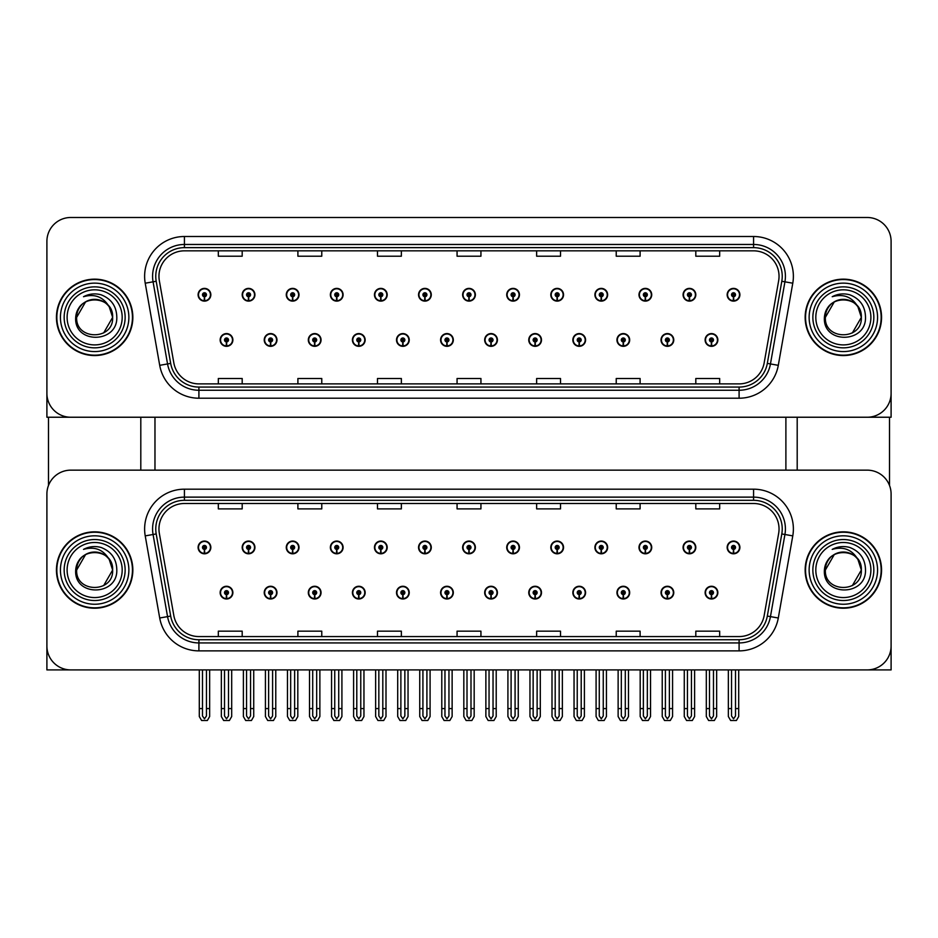 <?xml version="1.0" encoding="UTF-8"?>
<svg xmlns="http://www.w3.org/2000/svg" width="938" height="938" viewBox="0 0 938 938"><rect width="100%" height="100%" fill="white"/><g stroke="black" fill="none" stroke-linecap="round" stroke-linejoin="round"><path stroke-width="1.41" d="M616.946 592.628A6.367 6.367 0 0 0 623.313 598.995A6.367 6.367 0 0 0 629.679 592.628A6.367 6.367 0 0 0 623.313 586.262A6.367 6.367 0 0 0 616.946 592.628M572.848 592.628A6.367 6.367 0 0 0 579.215 598.995A6.367 6.367 0 0 0 585.582 592.628A6.367 6.367 0 0 0 579.215 586.262A6.367 6.367 0 0 0 572.848 592.628M528.762 592.628A6.367 6.367 0 0 0 535.129 598.995A6.367 6.367 0 0 0 541.496 592.628A6.367 6.367 0 0 0 535.129 586.262A6.367 6.367 0 0 0 528.762 592.628M484.676 592.628A6.367 6.367 0 0 0 491.043 598.995A6.367 6.367 0 0 0 497.41 592.628A6.367 6.367 0 0 0 491.043 586.262A6.367 6.367 0 0 0 484.676 592.628M440.59 592.628A6.367 6.367 0 0 0 446.957 598.995A6.367 6.367 0 0 0 453.324 592.628A6.367 6.367 0 0 0 446.957 586.262A6.367 6.367 0 0 0 440.59 592.628M396.504 592.628A6.367 6.367 0 0 0 402.871 598.995A6.367 6.367 0 0 0 409.238 592.628A6.367 6.367 0 0 0 402.871 586.262A6.367 6.367 0 0 0 396.504 592.628M352.418 592.628A6.367 6.367 0 0 0 358.785 598.995A6.367 6.367 0 0 0 365.152 592.628A6.367 6.367 0 0 0 358.785 586.262A6.367 6.367 0 0 0 352.418 592.628M308.321 592.628A6.367 6.367 0 0 0 314.687 598.995A6.367 6.367 0 0 0 321.054 592.628A6.367 6.367 0 0 0 314.687 586.262A6.367 6.367 0 0 0 308.321 592.628M264.235 592.628A6.367 6.367 0 0 0 270.601 598.995A6.367 6.367 0 0 0 276.968 592.628A6.367 6.367 0 0 0 270.601 586.262A6.367 6.367 0 0 0 264.235 592.628M220.149 592.628A6.367 6.367 0 0 0 226.515 598.995A6.367 6.367 0 0 0 232.882 592.628A6.367 6.367 0 0 0 226.515 586.262A6.367 6.367 0 0 0 220.149 592.628M661.032 592.628A6.367 6.367 0 0 0 667.399 598.995A6.367 6.367 0 0 0 673.765 592.628A6.367 6.367 0 0 0 667.399 586.262A6.367 6.367 0 0 0 661.032 592.628M683.075 547.429A6.367 6.367 0 0 0 689.442 553.795A6.367 6.367 0 0 0 695.808 547.429A6.367 6.367 0 0 0 689.442 541.062A6.367 6.367 0 0 0 683.075 547.429M638.989 547.429A6.367 6.367 0 0 0 645.356 553.795A6.367 6.367 0 0 0 651.722 547.429A6.367 6.367 0 0 0 645.356 541.062A6.367 6.367 0 0 0 638.989 547.429M594.903 547.429A6.367 6.367 0 0 0 601.27 553.795A6.367 6.367 0 0 0 607.636 547.429A6.367 6.367 0 0 0 601.27 541.062A6.367 6.367 0 0 0 594.903 547.429M550.805 547.429A6.367 6.367 0 0 0 557.172 553.795A6.367 6.367 0 0 0 563.539 547.429A6.367 6.367 0 0 0 557.172 541.062A6.367 6.367 0 0 0 550.805 547.429M506.719 547.429A6.367 6.367 0 0 0 513.086 553.795A6.367 6.367 0 0 0 519.453 547.429A6.367 6.367 0 0 0 513.086 541.062A6.367 6.367 0 0 0 506.719 547.429M462.633 547.429A6.367 6.367 0 0 0 469 553.795A6.367 6.367 0 0 0 475.367 547.429A6.367 6.367 0 0 0 469 541.062A6.367 6.367 0 0 0 462.633 547.429M418.547 547.429A6.367 6.367 0 0 0 424.914 553.795A6.367 6.367 0 0 0 431.281 547.429A6.367 6.367 0 0 0 424.914 541.062A6.367 6.367 0 0 0 418.547 547.429M374.461 547.429A6.367 6.367 0 0 0 380.828 553.795A6.367 6.367 0 0 0 387.195 547.429A6.367 6.367 0 0 0 380.828 541.062A6.367 6.367 0 0 0 374.461 547.429M330.364 547.429A6.367 6.367 0 0 0 336.73 553.795A6.367 6.367 0 0 0 343.097 547.429A6.367 6.367 0 0 0 336.73 541.062A6.367 6.367 0 0 0 330.364 547.429M286.278 547.429A6.367 6.367 0 0 0 292.644 553.795A6.367 6.367 0 0 0 299.011 547.429A6.367 6.367 0 0 0 292.644 541.062A6.367 6.367 0 0 0 286.278 547.429M242.192 547.429A6.367 6.367 0 0 0 248.558 553.795A6.367 6.367 0 0 0 254.925 547.429A6.367 6.367 0 0 0 248.558 541.062A6.367 6.367 0 0 0 242.192 547.429M198.106 547.429A6.367 6.367 0 0 0 204.472 553.795A6.367 6.367 0 0 0 210.839 547.429A6.367 6.367 0 0 0 204.472 541.062A6.367 6.367 0 0 0 198.106 547.429M705.118 592.628A6.367 6.367 0 0 0 711.485 598.995A6.367 6.367 0 0 0 717.851 592.628A6.367 6.367 0 0 0 711.485 586.262A6.367 6.367 0 0 0 705.118 592.628M727.161 547.429A6.367 6.367 0 0 0 733.528 553.795A6.367 6.367 0 0 0 739.894 547.429A6.367 6.367 0 0 0 733.528 541.062A6.367 6.367 0 0 0 727.161 547.429M891.1 669.908L891.1 494.033A23.872 23.872 0 0 0 867.228 470.149L70.772 470.149A23.872 23.872 0 0 0 46.9 494.033L46.9 669.908L891.1 669.908M154.969 417.234L154.969 470.149M785.892 417.234L785.892 470.149M616.946 339.955A6.367 6.367 0 0 0 623.313 346.321A6.367 6.367 0 0 0 629.679 339.955A6.367 6.367 0 0 0 623.313 333.588A6.367 6.367 0 0 0 616.946 339.955M572.848 339.955A6.367 6.367 0 0 0 579.215 346.321A6.367 6.367 0 0 0 585.582 339.955A6.367 6.367 0 0 0 579.215 333.588A6.367 6.367 0 0 0 572.848 339.955M528.762 339.955A6.367 6.367 0 0 0 535.129 346.321A6.367 6.367 0 0 0 541.496 339.955A6.367 6.367 0 0 0 535.129 333.588A6.367 6.367 0 0 0 528.762 339.955M484.676 339.955A6.367 6.367 0 0 0 491.043 346.321A6.367 6.367 0 0 0 497.41 339.955A6.367 6.367 0 0 0 491.043 333.588A6.367 6.367 0 0 0 484.676 339.955M440.59 339.955A6.367 6.367 0 0 0 446.957 346.321A6.367 6.367 0 0 0 453.324 339.955A6.367 6.367 0 0 0 446.957 333.588A6.367 6.367 0 0 0 440.59 339.955M396.504 339.955A6.367 6.367 0 0 0 402.871 346.321A6.367 6.367 0 0 0 409.238 339.955A6.367 6.367 0 0 0 402.871 333.588A6.367 6.367 0 0 0 396.504 339.955M352.418 339.955A6.367 6.367 0 0 0 358.785 346.321A6.367 6.367 0 0 0 365.152 339.955A6.367 6.367 0 0 0 358.785 333.588A6.367 6.367 0 0 0 352.418 339.955M308.321 339.955A6.367 6.367 0 0 0 314.687 346.321A6.367 6.367 0 0 0 321.054 339.955A6.367 6.367 0 0 0 314.687 333.588A6.367 6.367 0 0 0 308.321 339.955M264.235 339.955A6.367 6.367 0 0 0 270.601 346.321A6.367 6.367 0 0 0 276.968 339.955A6.367 6.367 0 0 0 270.601 333.588A6.367 6.367 0 0 0 264.235 339.955M220.149 339.955A6.367 6.367 0 0 0 226.515 346.321A6.367 6.367 0 0 0 232.882 339.955A6.367 6.367 0 0 0 226.515 333.588A6.367 6.367 0 0 0 220.149 339.955M661.032 339.955A6.367 6.367 0 0 0 667.399 346.321A6.367 6.367 0 0 0 673.765 339.955A6.367 6.367 0 0 0 667.399 333.588A6.367 6.367 0 0 0 661.032 339.955M683.075 294.755A6.367 6.367 0 0 0 689.442 301.121A6.367 6.367 0 0 0 695.808 294.755A6.367 6.367 0 0 0 689.442 288.388A6.367 6.367 0 0 0 683.075 294.755M638.989 294.755A6.367 6.367 0 0 0 645.356 301.121A6.367 6.367 0 0 0 651.722 294.755A6.367 6.367 0 0 0 645.356 288.388A6.367 6.367 0 0 0 638.989 294.755M594.903 294.755A6.367 6.367 0 0 0 601.27 301.121A6.367 6.367 0 0 0 607.636 294.755A6.367 6.367 0 0 0 601.27 288.388A6.367 6.367 0 0 0 594.903 294.755M550.805 294.755A6.367 6.367 0 0 0 557.172 301.121A6.367 6.367 0 0 0 563.539 294.755A6.367 6.367 0 0 0 557.172 288.388A6.367 6.367 0 0 0 550.805 294.755M506.719 294.755A6.367 6.367 0 0 0 513.086 301.121A6.367 6.367 0 0 0 519.453 294.755A6.367 6.367 0 0 0 513.086 288.388A6.367 6.367 0 0 0 506.719 294.755M462.633 294.755A6.367 6.367 0 0 0 469 301.121A6.367 6.367 0 0 0 475.367 294.755A6.367 6.367 0 0 0 469 288.388A6.367 6.367 0 0 0 462.633 294.755M418.547 294.755A6.367 6.367 0 0 0 424.914 301.121A6.367 6.367 0 0 0 431.281 294.755A6.367 6.367 0 0 0 424.914 288.388A6.367 6.367 0 0 0 418.547 294.755M374.461 294.755A6.367 6.367 0 0 0 380.828 301.121A6.367 6.367 0 0 0 387.195 294.755A6.367 6.367 0 0 0 380.828 288.388A6.367 6.367 0 0 0 374.461 294.755M330.364 294.755A6.367 6.367 0 0 0 336.73 301.121A6.367 6.367 0 0 0 343.097 294.755A6.367 6.367 0 0 0 336.73 288.388A6.367 6.367 0 0 0 330.364 294.755M286.278 294.755A6.367 6.367 0 0 0 292.644 301.121A6.367 6.367 0 0 0 299.011 294.755A6.367 6.367 0 0 0 292.644 288.388A6.367 6.367 0 0 0 286.278 294.755M242.192 294.755A6.367 6.367 0 0 0 248.558 301.121A6.367 6.367 0 0 0 254.925 294.755A6.367 6.367 0 0 0 248.558 288.388A6.367 6.367 0 0 0 242.192 294.755M198.106 294.755A6.367 6.367 0 0 0 204.472 301.121A6.367 6.367 0 0 0 210.839 294.755A6.367 6.367 0 0 0 204.472 288.388A6.367 6.367 0 0 0 198.106 294.755M705.118 339.955A6.367 6.367 0 0 0 711.485 346.321A6.367 6.367 0 0 0 717.851 339.955A6.367 6.367 0 0 0 711.485 333.588A6.367 6.367 0 0 0 705.118 339.955M727.161 294.755A6.367 6.367 0 0 0 733.528 301.121A6.367 6.367 0 0 0 739.894 294.755A6.367 6.367 0 0 0 733.528 288.388A6.367 6.367 0 0 0 727.161 294.755M891.1 417.234L891.1 241.359A23.872 23.872 0 0 0 867.228 217.487L70.772 217.487A23.872 23.872 0 0 0 46.9 241.359L46.9 417.234L891.1 417.234M56.444 570.034A38.2 38.2 0 0 0 94.644 608.223A38.2 38.2 0 0 0 132.844 570.034A38.2 38.2 0 0 0 94.644 531.834A38.2 38.2 0 0 0 56.444 570.034M805.156 570.034A38.2 38.2 0 0 0 843.356 608.223A38.2 38.2 0 0 0 881.556 570.034A38.2 38.2 0 0 0 843.356 531.834A38.2 38.2 0 0 0 805.156 570.034M158.956 528.962A25.467 25.467 0 0 1 184.423 503.495L753.577 503.495A25.467 25.467 0 0 1 778.657 533.382L764.177 615.516A25.467 25.467 0 0 1 739.097 636.562L198.903 636.562A25.467 25.467 0 0 1 173.823 615.516L159.343 533.382A25.467 25.467 0 0 1 158.956 528.962M155.767 528.962A28.644 28.644 0 0 0 156.2 533.945L170.681 616.067A28.644 28.644 0 0 0 198.903 639.739L739.097 639.739A28.644 28.644 0 0 0 767.319 616.067L781.8 533.945A28.644 28.644 0 0 0 753.577 500.317L184.423 500.317A28.644 28.644 0 0 0 155.767 528.962M145.226 535.879A39.795 39.795 0 0 1 184.423 489.179L753.577 489.179A39.795 39.795 0 0 1 792.774 535.879L778.294 618.001A39.795 39.795 0 0 1 739.097 650.878L198.903 650.878A39.795 39.795 0 0 1 159.706 618.001L145.226 535.879L153.07 534.496A31.833 31.833 0 0 1 184.423 497.128L753.577 497.128A31.833 31.833 0 0 1 784.93 534.496L770.45 616.618A31.833 31.833 0 0 1 739.097 642.929L198.903 642.929A31.833 31.833 0 0 1 167.55 616.618L153.07 534.496A31.833 31.833 0 0 1 152.589 528.962M867.228 470.149L70.772 470.149M46.9 494.033L46.9 646.024A23.872 23.872 0 0 0 70.772 669.908L867.228 669.908A23.872 23.872 0 0 0 891.1 646.024L891.1 494.033M457.064 503.495L457.064 508.888L480.936 508.888L480.936 503.495M377.486 503.495L377.486 508.888L401.358 508.888L401.358 503.495M297.897 503.495L297.897 508.888L321.769 508.888L321.769 503.495M218.32 503.495L218.32 508.888L242.192 508.888L242.192 503.495M536.642 503.495L536.642 508.888L560.514 508.888L560.514 503.495M616.231 503.495L616.231 508.888L640.103 508.888L640.103 503.495M695.808 503.495L695.808 508.888L719.681 508.888L719.681 503.495M480.936 636.562L480.936 631.168L457.064 631.168L457.064 636.562M401.358 636.562L401.358 631.168L377.486 631.168L377.486 636.562M321.769 636.562L321.769 631.168L297.897 631.168L297.897 636.562M242.192 636.562L242.192 631.168L218.32 631.168L218.32 636.562M560.514 636.562L560.514 631.168L536.642 631.168L536.642 636.562M640.103 636.562L640.103 631.168L616.231 631.168L616.231 636.562M719.681 636.562L719.681 631.168L695.808 631.168L695.808 636.562M56.444 317.361A38.2 38.2 0 0 0 94.644 355.561A38.2 38.2 0 0 0 132.844 317.361A38.2 38.2 0 0 0 94.644 279.161A38.2 38.2 0 0 0 56.444 317.361M805.156 317.361A38.2 38.2 0 0 0 843.356 355.561A38.2 38.2 0 0 0 881.556 317.361A38.2 38.2 0 0 0 843.356 279.161A38.2 38.2 0 0 0 805.156 317.361M158.956 276.288A25.467 25.467 0 0 1 184.423 250.833L753.577 250.833A25.467 25.467 0 0 1 778.657 280.72L764.177 362.842A25.467 25.467 0 0 1 739.097 383.888L198.903 383.888A25.467 25.467 0 0 1 173.823 362.842L159.343 280.72A25.467 25.467 0 0 1 158.956 276.288M155.767 276.288A28.644 28.644 0 0 0 156.2 281.271L170.681 363.393A28.644 28.644 0 0 0 198.903 387.066L739.097 387.066A28.644 28.644 0 0 0 767.319 363.393L781.8 281.271A28.644 28.644 0 0 0 753.577 247.644L184.423 247.644A28.644 28.644 0 0 0 155.767 276.288M145.226 283.206A39.795 39.795 0 0 1 184.423 236.505L753.577 236.505A39.795 39.795 0 0 1 792.774 283.206L778.294 365.328A39.795 39.795 0 0 1 739.097 398.216L198.903 398.216A39.795 39.795 0 0 1 159.706 365.328L145.226 283.206L153.07 281.822A31.833 31.833 0 0 1 184.423 244.466L753.577 244.466A31.833 31.833 0 0 1 784.93 281.822L770.45 363.944A31.833 31.833 0 0 1 739.097 390.255L198.903 390.255A31.833 31.833 0 0 1 167.55 363.944L153.07 281.822A31.833 31.833 0 0 1 152.589 276.288M867.228 217.487L70.772 217.487M46.9 241.359L46.9 393.362A23.872 23.872 0 0 0 70.772 417.234L867.228 417.234A23.872 23.872 0 0 0 891.1 393.362L891.1 241.359M767.319 363.393L770.45 363.944L784.93 281.822L792.774 283.206M457.064 250.833L457.064 256.215L480.936 256.215L480.936 250.833M377.486 250.833L377.486 256.215L401.358 256.215L401.358 250.833M297.897 250.833L297.897 256.215L321.769 256.215L321.769 250.833M218.32 250.833L218.32 256.215L242.192 256.215L242.192 250.833M536.642 250.833L536.642 256.215L560.514 256.215L560.514 250.833M616.231 250.833L616.231 256.215L640.103 256.215L640.103 250.833M695.808 250.833L695.808 256.215L719.681 256.215L719.681 250.833M480.936 383.888L480.936 378.495L457.064 378.495L457.064 383.888M401.358 383.888L401.358 378.495L377.486 378.495L377.486 383.888M321.769 383.888L321.769 378.495L297.897 378.495L297.897 383.888M242.192 383.888L242.192 378.495L218.32 378.495L218.32 383.888M560.514 383.888L560.514 378.495L536.642 378.495L536.642 383.888M640.103 383.888L640.103 378.495L616.231 378.495L616.231 383.888M719.681 383.888L719.681 378.495L695.808 378.495L695.808 383.888M713.478 669.908L713.478 715.964L711.485 718.813L709.491 715.964L709.491 708.577L706.314 708.577L706.314 716.538L708.612 720.513L714.357 720.513L716.655 716.538L716.655 669.908M711.403 594.622L711.227 598.596A5.968 5.968 0 0 1 705.517 592.628A5.968 5.968 0 0 1 711.485 586.66A5.968 5.968 0 0 1 717.453 592.628A5.968 5.968 0 0 1 711.743 598.596L711.567 594.622A1.993 1.993 0 0 0 713.478 592.628A1.993 1.993 0 0 0 711.485 590.635A1.993 1.993 0 0 0 709.491 592.628A1.993 1.993 0 0 0 711.403 594.622L711.45 593.426A0.797 0.797 0 0 1 710.687 592.628A0.797 0.797 0 0 1 711.485 591.831A0.797 0.797 0 0 1 712.282 592.628A0.797 0.797 0 0 1 711.52 593.426L711.567 594.622M706.314 669.908L706.314 708.577M709.491 669.908L709.491 708.577M713.478 708.577L716.655 708.577M735.521 669.908L735.521 715.964L733.528 718.813L731.534 715.964L731.534 708.577L728.357 708.577L728.357 716.538L730.655 720.513L736.4 720.513L738.698 716.538L738.698 669.908M733.446 549.41L733.27 553.385A5.968 5.968 0 0 1 727.56 547.429A5.968 5.968 0 0 1 733.528 541.461A5.968 5.968 0 0 1 739.496 547.429A5.968 5.968 0 0 1 733.786 553.385L733.61 549.41A1.993 1.993 0 0 0 735.521 547.429A1.993 1.993 0 0 0 733.528 545.435A1.993 1.993 0 0 0 731.534 547.429A1.993 1.993 0 0 0 733.446 549.41L733.493 548.226A0.797 0.797 0 0 1 732.73 547.429A0.797 0.797 0 0 1 733.528 546.631A0.797 0.797 0 0 1 734.325 547.429A0.797 0.797 0 0 1 733.563 548.226L733.61 549.41M728.357 669.908L728.357 708.577M731.534 669.908L731.534 708.577M735.521 708.577L738.698 708.577M711.403 341.948L711.227 345.923A5.968 5.968 0 0 1 705.517 339.955A5.968 5.968 0 0 1 711.485 333.987A5.968 5.968 0 0 1 717.453 339.955A5.968 5.968 0 0 1 711.743 345.923L711.567 341.948A1.993 1.993 0 0 0 713.478 339.955A1.993 1.993 0 0 0 711.485 337.973A1.993 1.993 0 0 0 709.491 339.955A1.993 1.993 0 0 0 711.403 341.948L711.45 340.752A0.797 0.797 0 0 1 710.687 339.955A0.797 0.797 0 0 1 711.485 339.157A0.797 0.797 0 0 1 712.282 339.955A0.797 0.797 0 0 1 711.52 340.752L711.567 341.948M711.485 718.813L709.491 715.964M733.446 296.748L733.27 300.723A5.968 5.968 0 0 1 727.56 294.755A5.968 5.968 0 0 1 733.528 288.787A5.968 5.968 0 0 1 739.496 294.755A5.968 5.968 0 0 1 733.786 300.723L733.61 296.748A1.993 1.993 0 0 0 735.521 294.755A1.993 1.993 0 0 0 733.528 292.762A1.993 1.993 0 0 0 731.534 294.755A1.993 1.993 0 0 0 733.446 296.748L733.493 295.552A0.797 0.797 0 0 1 732.73 294.755A0.797 0.797 0 0 1 733.528 293.957A0.797 0.797 0 0 1 734.325 294.755A0.797 0.797 0 0 1 733.563 295.552L733.61 296.748M733.528 718.813L731.534 715.964M689.36 296.748L689.184 300.723A5.968 5.968 0 0 1 683.474 294.755A5.968 5.968 0 0 1 689.442 288.787A5.968 5.968 0 0 1 695.41 294.755A5.968 5.968 0 0 1 689.7 300.723L689.524 296.748A1.993 1.993 0 0 0 691.435 294.755A1.993 1.993 0 0 0 689.442 292.762A1.993 1.993 0 0 0 687.448 294.755A1.993 1.993 0 0 0 689.36 296.748L689.407 295.552A0.797 0.797 0 0 1 688.644 294.755A0.797 0.797 0 0 1 689.442 293.957A0.797 0.797 0 0 1 690.239 294.755A0.797 0.797 0 0 1 689.477 295.552L689.524 296.748M691.435 669.908L691.435 715.964L689.442 718.813L687.448 715.964L687.448 708.577L684.271 708.577L684.271 716.538L686.569 720.513L692.314 720.513L694.612 716.538L694.612 669.908M645.262 296.748L645.098 300.723A5.968 5.968 0 0 1 639.388 294.755A5.968 5.968 0 0 1 645.356 288.787A5.968 5.968 0 0 1 651.324 294.755A5.968 5.968 0 0 1 645.614 300.723L645.438 296.748A1.993 1.993 0 0 0 647.337 294.755A1.993 1.993 0 0 0 645.356 292.762A1.993 1.993 0 0 0 643.362 294.755A1.993 1.993 0 0 0 645.262 296.748L645.321 295.552A0.797 0.797 0 0 1 644.558 294.755A0.797 0.797 0 0 1 645.356 293.957A0.797 0.797 0 0 1 646.153 294.755A0.797 0.797 0 0 1 645.391 295.552L645.438 296.748M647.337 669.908L647.337 715.964L645.356 718.813L643.362 715.964L643.362 708.577L640.185 708.577L640.185 716.538L642.471 720.513L648.228 720.513L650.526 716.538L650.526 669.908M601.176 296.748L601 300.723A5.968 5.968 0 0 1 595.29 294.755A5.968 5.968 0 0 1 601.27 288.787A5.968 5.968 0 0 1 607.238 294.755A5.968 5.968 0 0 1 601.528 300.723L601.352 296.748A1.993 1.993 0 0 0 603.251 294.755A1.993 1.993 0 0 0 601.27 292.762A1.993 1.993 0 0 0 599.276 294.755A1.993 1.993 0 0 0 601.176 296.748L601.235 295.552A0.797 0.797 0 0 1 600.472 294.755A0.797 0.797 0 0 1 601.27 293.957A0.797 0.797 0 0 1 602.055 294.755A0.797 0.797 0 0 1 601.305 295.552L601.352 296.748M603.251 669.908L603.251 715.964L601.27 718.813L599.276 715.964L599.276 708.577L596.087 708.577L596.087 716.538L598.385 720.513L604.142 720.513L606.44 716.538L606.44 669.908M557.09 296.748L556.914 300.723A5.968 5.968 0 0 1 551.204 294.755A5.968 5.968 0 0 1 557.172 288.787A5.968 5.968 0 0 1 563.14 294.755A5.968 5.968 0 0 1 557.442 300.723L557.266 296.748A1.993 1.993 0 0 0 559.165 294.755A1.993 1.993 0 0 0 557.172 292.762A1.993 1.993 0 0 0 555.19 294.755A1.993 1.993 0 0 0 557.09 296.748L557.137 295.552A0.797 0.797 0 0 1 556.375 294.755A0.797 0.797 0 0 1 557.172 293.957A0.797 0.797 0 0 1 557.969 294.755A0.797 0.797 0 0 1 557.207 295.552L557.266 296.748M559.165 669.908L559.165 715.964L557.172 718.813L555.19 715.964L555.19 708.577L552.001 708.577L552.001 716.538L554.299 720.513L560.056 720.513L562.354 716.538L562.354 669.908M689.36 549.41L689.184 553.385A5.968 5.968 0 0 1 683.474 547.429A5.968 5.968 0 0 1 689.442 541.461A5.968 5.968 0 0 1 695.41 547.429A5.968 5.968 0 0 1 689.7 553.385L689.524 549.41A1.993 1.993 0 0 0 691.435 547.429A1.993 1.993 0 0 0 689.442 545.435A1.993 1.993 0 0 0 687.448 547.429A1.993 1.993 0 0 0 689.36 549.41L689.407 548.226A0.797 0.797 0 0 1 688.644 547.429A0.797 0.797 0 0 1 689.442 546.631A0.797 0.797 0 0 1 690.239 547.429A0.797 0.797 0 0 1 689.477 548.226L689.524 549.41M684.271 669.908L684.271 708.577M687.448 669.908L687.448 708.577M689.442 718.813L687.448 715.964M691.435 708.577L694.612 708.577M645.262 549.41L645.098 553.385A5.968 5.968 0 0 1 639.388 547.429A5.968 5.968 0 0 1 645.356 541.461A5.968 5.968 0 0 1 651.324 547.429A5.968 5.968 0 0 1 645.614 553.385L645.438 549.41A1.993 1.993 0 0 0 647.337 547.429A1.993 1.993 0 0 0 645.356 545.435A1.993 1.993 0 0 0 643.362 547.429A1.993 1.993 0 0 0 645.262 549.41L645.321 548.226A0.797 0.797 0 0 1 644.558 547.429A0.797 0.797 0 0 1 645.356 546.631A0.797 0.797 0 0 1 646.153 547.429A0.797 0.797 0 0 1 645.391 548.226L645.438 549.41M640.185 669.908L640.185 708.577M643.362 669.908L643.362 708.577M645.356 718.813L643.362 715.964M647.337 708.577L650.526 708.577M601.176 549.41L601 553.385A5.968 5.968 0 0 1 595.29 547.429A5.968 5.968 0 0 1 601.27 541.461A5.968 5.968 0 0 1 607.238 547.429A5.968 5.968 0 0 1 601.528 553.385L601.352 549.41A1.993 1.993 0 0 0 603.251 547.429A1.993 1.993 0 0 0 601.27 545.435A1.993 1.993 0 0 0 599.276 547.429A1.993 1.993 0 0 0 601.176 549.41L601.235 548.226A0.797 0.797 0 0 1 600.472 547.429A0.797 0.797 0 0 1 601.27 546.631A0.797 0.797 0 0 1 602.055 547.429A0.797 0.797 0 0 1 601.305 548.226L601.352 549.41M596.087 669.908L596.087 708.577M599.276 669.908L599.276 708.577M601.27 718.813L599.276 715.964M603.251 708.577L606.44 708.577M557.09 549.41L556.914 553.385A5.968 5.968 0 0 1 551.204 547.429A5.968 5.968 0 0 1 557.172 541.461A5.968 5.968 0 0 1 563.14 547.429A5.968 5.968 0 0 1 557.442 553.385L557.266 549.41A1.993 1.993 0 0 0 559.165 547.429A1.993 1.993 0 0 0 557.172 545.435A1.993 1.993 0 0 0 555.19 547.429A1.993 1.993 0 0 0 557.09 549.41L557.137 548.226A0.797 0.797 0 0 1 556.375 547.429A0.797 0.797 0 0 1 557.172 546.631A0.797 0.797 0 0 1 557.969 547.429A0.797 0.797 0 0 1 557.207 548.226L557.266 549.41M552.001 669.908L552.001 708.577M555.19 669.908L555.19 708.577M557.172 718.813L555.19 715.964M559.165 708.577L562.354 708.577M669.38 669.908L669.38 715.964L667.399 718.813L665.405 715.964L665.405 708.577L662.228 708.577L662.228 716.538L664.526 720.513L670.271 720.513L672.569 716.538L672.569 669.908M667.305 594.622L667.141 598.596A5.968 5.968 0 0 1 661.431 592.628A5.968 5.968 0 0 1 667.399 586.66A5.968 5.968 0 0 1 673.367 592.628A5.968 5.968 0 0 1 667.657 598.596L667.481 594.622A1.993 1.993 0 0 0 669.38 592.628A1.993 1.993 0 0 0 667.399 590.635A1.993 1.993 0 0 0 665.405 592.628A1.993 1.993 0 0 0 667.305 594.622L667.364 593.426A0.797 0.797 0 0 1 666.601 592.628A0.797 0.797 0 0 1 667.399 591.831A0.797 0.797 0 0 1 668.196 592.628A0.797 0.797 0 0 1 667.434 593.426L667.481 594.622M662.228 669.908L662.228 708.577M665.405 669.908L665.405 708.577M669.38 708.577L672.569 708.577M625.294 669.908L625.294 715.964L623.313 718.813L621.319 715.964L621.319 708.577L618.13 708.577L618.13 716.538L620.428 720.513L626.185 720.513L628.483 716.538L628.483 669.908M623.219 594.622L623.043 598.596A5.968 5.968 0 0 1 617.345 592.628A5.968 5.968 0 0 1 623.313 586.66A5.968 5.968 0 0 1 629.281 592.628A5.968 5.968 0 0 1 623.571 598.596L623.395 594.622A1.993 1.993 0 0 0 625.294 592.628A1.993 1.993 0 0 0 623.313 590.635A1.993 1.993 0 0 0 621.319 592.628A1.993 1.993 0 0 0 623.219 594.622L623.278 593.426A0.797 0.797 0 0 1 622.515 592.628A0.797 0.797 0 0 1 623.313 591.831A0.797 0.797 0 0 1 624.11 592.628A0.797 0.797 0 0 1 623.348 593.426L623.395 594.622M618.13 669.908L618.13 708.577M621.319 669.908L621.319 708.577M625.294 708.577L628.483 708.577M581.208 669.908L581.208 715.964L579.215 718.813L577.233 715.964L577.233 708.577L574.044 708.577L574.044 716.538L576.342 720.513L582.099 720.513L584.397 716.538L584.397 669.908M579.133 594.622L578.957 598.596A5.968 5.968 0 0 1 573.247 592.628A5.968 5.968 0 0 1 579.215 586.66A5.968 5.968 0 0 1 585.195 592.628A5.968 5.968 0 0 1 579.485 598.596L579.309 594.622A1.993 1.993 0 0 0 581.208 592.628A1.993 1.993 0 0 0 579.215 590.635A1.993 1.993 0 0 0 577.233 592.628A1.993 1.993 0 0 0 579.133 594.622L579.18 593.426A0.797 0.797 0 0 1 578.429 592.628A0.797 0.797 0 0 1 579.215 591.831A0.797 0.797 0 0 1 580.012 592.628A0.797 0.797 0 0 1 579.25 593.426L579.309 594.622M574.044 669.908L574.044 708.577M577.233 669.908L577.233 708.577M581.208 708.577L584.397 708.577M667.305 341.948L667.141 345.923A5.968 5.968 0 0 1 661.431 339.955A5.968 5.968 0 0 1 667.399 333.987A5.968 5.968 0 0 1 673.367 339.955A5.968 5.968 0 0 1 667.657 345.923L667.481 341.948A1.993 1.993 0 0 0 669.38 339.955A1.993 1.993 0 0 0 667.399 337.973A1.993 1.993 0 0 0 665.405 339.955A1.993 1.993 0 0 0 667.305 341.948L667.364 340.752A0.797 0.797 0 0 1 666.601 339.955A0.797 0.797 0 0 1 667.399 339.157A0.797 0.797 0 0 1 668.196 339.955A0.797 0.797 0 0 1 667.434 340.752L667.481 341.948M667.399 718.813L665.405 715.964M623.219 341.948L623.043 345.923A5.968 5.968 0 0 1 617.345 339.955A5.968 5.968 0 0 1 623.313 333.987A5.968 5.968 0 0 1 629.281 339.955A5.968 5.968 0 0 1 623.571 345.923L623.395 341.948A1.993 1.993 0 0 0 625.294 339.955A1.993 1.993 0 0 0 623.313 337.973A1.993 1.993 0 0 0 621.319 339.955A1.993 1.993 0 0 0 623.219 341.948L623.278 340.752A0.797 0.797 0 0 1 622.515 339.955A0.797 0.797 0 0 1 623.313 339.157A0.797 0.797 0 0 1 624.11 339.955A0.797 0.797 0 0 1 623.348 340.752L623.395 341.948M623.313 718.813L621.319 715.964M579.133 341.948L578.957 345.923A5.968 5.968 0 0 1 573.247 339.955A5.968 5.968 0 0 1 579.215 333.987A5.968 5.968 0 0 1 585.195 339.955A5.968 5.968 0 0 1 579.485 345.923L579.309 341.948A1.993 1.993 0 0 0 581.208 339.955A1.993 1.993 0 0 0 579.215 337.973A1.993 1.993 0 0 0 577.233 339.955A1.993 1.993 0 0 0 579.133 341.948L579.18 340.752A0.797 0.797 0 0 1 578.429 339.955A0.797 0.797 0 0 1 579.215 339.157A0.797 0.797 0 0 1 580.012 339.955A0.797 0.797 0 0 1 579.25 340.752L579.309 341.948M579.215 718.813L577.233 715.964M48.495 417.234L48.495 485.462M140.806 417.234L140.806 470.149M797.194 417.234L797.194 470.149M889.505 417.234L889.505 485.462M122.186 570.034A27.542 27.542 0 0 1 94.644 597.565A27.542 27.542 0 0 1 67.114 570.034A27.542 27.542 0 0 1 94.644 542.492A27.542 27.542 0 0 1 122.186 570.034M56.843 570.034A37.801 37.801 0 0 1 94.644 532.233A37.801 37.801 0 0 1 132.446 570.034A37.801 37.801 0 0 1 94.644 607.824A37.801 37.801 0 0 1 56.843 570.034M109.23 559.482L112.642 570.034C113.744 593.238 75.556 593.238 76.658 570.034C75.556 546.819 113.744 546.819 112.642 570.034C113.744 593.238 75.556 593.238 76.658 570.034C75.556 546.819 113.744 546.819 112.642 570.034L109.23 559.482C103.356 549.574 94.785 546.209 83.505 549.387C89.133 546.455 94.996 545.81 101.105 547.475C111.376 551.509 116.605 559.025 116.804 570.034C117.555 596.251 73.797 596.908 75.697 570.034C76.142 563.926 78.886 559.107 83.928 555.577A17.986 17.986 0 0 1 109.23 559.482L110.227 561.03M112.642 570.034L103.649 585.605M76.658 570.034L85.651 554.452L76.658 570.034C76.682 565.309 78.382 561.135 81.735 557.5M870.886 317.361A27.542 27.542 0 0 1 843.356 344.903A27.542 27.542 0 0 1 815.814 317.361A27.542 27.542 0 0 1 843.356 289.819A27.542 27.542 0 0 1 870.886 317.361M805.554 317.361A37.801 37.801 0 0 1 843.356 279.559A37.801 37.801 0 0 1 881.157 317.361A37.801 37.801 0 0 1 843.356 355.162A37.801 37.801 0 0 1 805.554 317.361M857.93 306.82L861.342 317.361C862.444 340.564 824.256 340.564 825.358 317.361C824.256 294.145 862.444 294.145 861.342 317.361C862.444 340.564 824.256 340.564 825.358 317.361C824.256 294.145 862.444 294.145 861.342 317.361L857.93 306.82C852.056 296.9 843.485 293.535 832.205 296.713C837.833 293.782 843.696 293.148 849.805 294.802C860.076 298.835 865.305 306.363 865.504 317.361C866.255 343.578 822.509 344.234 824.408 317.361C824.842 311.252 827.586 306.433 832.627 302.904A17.986 17.986 0 0 1 857.93 306.82L858.927 308.368M861.342 317.361L852.349 332.943M825.358 317.361L834.351 301.778L825.358 317.361C825.393 312.635 827.082 308.461 830.435 304.827M870.886 570.034A27.542 27.542 0 0 1 843.356 597.565A27.542 27.542 0 0 1 815.814 570.034A27.542 27.542 0 0 1 843.356 542.492A27.542 27.542 0 0 1 870.886 570.034M805.554 570.034A37.801 37.801 0 0 1 843.356 532.233A37.801 37.801 0 0 1 881.157 570.034A37.801 37.801 0 0 1 843.356 607.824A37.801 37.801 0 0 1 805.554 570.034M857.93 559.482L861.342 570.034C862.444 593.238 824.256 593.238 825.358 570.034C824.256 546.819 862.444 546.819 861.342 570.034C862.444 593.238 824.256 593.238 825.358 570.034C824.256 546.819 862.444 546.819 861.342 570.034L857.93 559.482C852.056 549.574 843.485 546.209 832.205 549.387C837.833 546.455 843.696 545.81 849.805 547.475C860.076 551.509 865.305 559.025 865.504 570.034C866.255 596.251 822.509 596.908 824.408 570.034C824.842 563.926 827.586 559.107 832.627 555.577A17.986 17.986 0 0 1 857.93 559.482L858.927 561.03M861.342 570.034L852.349 585.605M825.358 570.034L834.351 554.452L825.358 570.034C825.393 565.309 827.082 561.135 830.435 557.5M122.186 317.361A27.542 27.542 0 0 1 94.644 344.903A27.542 27.542 0 0 1 67.114 317.361A27.542 27.542 0 0 1 94.644 289.819A27.542 27.542 0 0 1 122.186 317.361M56.843 317.361A37.801 37.801 0 0 1 94.644 279.559A37.801 37.801 0 0 1 132.446 317.361A37.801 37.801 0 0 1 94.644 355.162A37.801 37.801 0 0 1 56.843 317.361M109.23 306.82L112.642 317.361C113.744 340.564 75.556 340.564 76.658 317.361C75.556 294.145 113.744 294.145 112.642 317.361C113.744 340.564 75.556 340.564 76.658 317.361C75.556 294.145 113.744 294.145 112.642 317.361L109.23 306.82C103.356 296.9 94.785 293.535 83.505 296.713C89.133 293.782 94.996 293.148 101.105 294.802C111.376 298.835 116.605 306.363 116.804 317.361C117.555 343.578 73.797 344.234 75.697 317.361C76.142 311.252 78.886 306.433 83.928 302.904A17.986 17.986 0 0 1 109.23 306.82L110.227 308.368M112.642 317.361L103.649 332.943M76.658 317.361L85.651 301.778L76.658 317.361C76.682 312.635 78.382 308.461 81.735 304.827M515.079 669.908L515.079 715.964L513.086 718.813L511.093 715.964L511.093 708.577L507.915 708.577L507.915 716.538L510.213 720.513L515.959 720.513L518.257 716.538L518.257 669.908M513.004 549.41L512.828 553.385A5.968 5.968 0 0 1 507.118 547.429A5.968 5.968 0 0 1 513.086 541.461A5.968 5.968 0 0 1 519.054 547.429A5.968 5.968 0 0 1 513.344 553.385L513.18 549.41A1.993 1.993 0 0 0 515.079 547.429A1.993 1.993 0 0 0 513.086 545.435A1.993 1.993 0 0 0 511.093 547.429A1.993 1.993 0 0 0 513.004 549.41L513.051 548.226A0.797 0.797 0 0 1 512.289 547.429A0.797 0.797 0 0 1 513.086 546.631A0.797 0.797 0 0 1 513.883 547.429A0.797 0.797 0 0 1 513.121 548.226L513.18 549.41M507.915 669.908L507.915 708.577M511.093 669.908L511.093 708.577M515.079 708.577L518.257 708.577M470.993 669.908L470.993 715.964L469 718.813L467.007 715.964L467.007 708.577L463.829 708.577L463.829 716.538L466.127 720.513L471.873 720.513L474.171 716.538L474.171 669.908M468.918 549.41L468.742 553.385A5.968 5.968 0 0 1 463.032 547.429A5.968 5.968 0 0 1 469 541.461A5.968 5.968 0 0 1 474.968 547.429A5.968 5.968 0 0 1 469.258 553.385L469.082 549.41A1.993 1.993 0 0 0 470.993 547.429A1.993 1.993 0 0 0 469 545.435A1.993 1.993 0 0 0 467.007 547.429A1.993 1.993 0 0 0 468.918 549.41L468.965 548.226A0.797 0.797 0 0 1 468.203 547.429A0.797 0.797 0 0 1 469 546.631A0.797 0.797 0 0 1 469.797 547.429A0.797 0.797 0 0 1 469.035 548.226L469.082 549.41M463.829 669.908L463.829 708.577M467.007 669.908L467.007 708.577M470.993 708.577L474.171 708.577M426.907 669.908L426.907 715.964L424.914 718.813L422.921 715.964L422.921 708.577L419.743 708.577L419.743 716.538L422.041 720.513L427.787 720.513L430.085 716.538L430.085 669.908M424.82 549.41L424.656 553.385A5.968 5.968 0 0 1 418.946 547.429A5.968 5.968 0 0 1 424.914 541.461A5.968 5.968 0 0 1 430.882 547.429A5.968 5.968 0 0 1 425.172 553.385L424.996 549.41A1.993 1.993 0 0 0 426.907 547.429A1.993 1.993 0 0 0 424.914 545.435A1.993 1.993 0 0 0 422.921 547.429A1.993 1.993 0 0 0 424.82 549.41L424.879 548.226A0.797 0.797 0 0 1 424.117 547.429A0.797 0.797 0 0 1 424.914 546.631A0.797 0.797 0 0 1 425.711 547.429A0.797 0.797 0 0 1 424.949 548.226L424.996 549.41M419.743 669.908L419.743 708.577M422.921 669.908L422.921 708.577M426.907 708.577L430.085 708.577M513.004 296.748L512.828 300.723A5.968 5.968 0 0 1 507.118 294.755A5.968 5.968 0 0 1 513.086 288.787A5.968 5.968 0 0 1 519.054 294.755A5.968 5.968 0 0 1 513.344 300.723L513.18 296.748A1.993 1.993 0 0 0 515.079 294.755A1.993 1.993 0 0 0 513.086 292.762A1.993 1.993 0 0 0 511.093 294.755A1.993 1.993 0 0 0 513.004 296.748L513.051 295.552A0.797 0.797 0 0 1 512.289 294.755A0.797 0.797 0 0 1 513.086 293.957A0.797 0.797 0 0 1 513.883 294.755A0.797 0.797 0 0 1 513.121 295.552L513.18 296.748M513.086 718.813L511.093 715.964M468.918 296.748L468.742 300.723A5.968 5.968 0 0 1 463.032 294.755A5.968 5.968 0 0 1 469 288.787A5.968 5.968 0 0 1 474.968 294.755A5.968 5.968 0 0 1 469.258 300.723L469.082 296.748A1.993 1.993 0 0 0 470.993 294.755A1.993 1.993 0 0 0 469 292.762A1.993 1.993 0 0 0 467.007 294.755A1.993 1.993 0 0 0 468.918 296.748L468.965 295.552A0.797 0.797 0 0 1 468.203 294.755A0.797 0.797 0 0 1 469 293.957A0.797 0.797 0 0 1 469.797 294.755A0.797 0.797 0 0 1 469.035 295.552L469.082 296.748M469 718.813L467.007 715.964M424.82 296.748L424.656 300.723A5.968 5.968 0 0 1 418.946 294.755A5.968 5.968 0 0 1 424.914 288.787A5.968 5.968 0 0 1 430.882 294.755A5.968 5.968 0 0 1 425.172 300.723L424.996 296.748A1.993 1.993 0 0 0 426.907 294.755A1.993 1.993 0 0 0 424.914 292.762A1.993 1.993 0 0 0 422.921 294.755A1.993 1.993 0 0 0 424.82 296.748L424.879 295.552A0.797 0.797 0 0 1 424.117 294.755A0.797 0.797 0 0 1 424.914 293.957A0.797 0.797 0 0 1 425.711 294.755A0.797 0.797 0 0 1 424.949 295.552L424.996 296.748M424.914 718.813L422.921 715.964M535.047 341.948L534.871 345.923A5.968 5.968 0 0 1 529.161 339.955A5.968 5.968 0 0 1 535.129 333.987A5.968 5.968 0 0 1 541.097 339.955A5.968 5.968 0 0 1 535.387 345.923L535.223 341.948A1.993 1.993 0 0 0 537.122 339.955A1.993 1.993 0 0 0 535.129 337.973A1.993 1.993 0 0 0 533.147 339.955A1.993 1.993 0 0 0 535.047 341.948L535.094 340.752A0.797 0.797 0 0 1 534.332 339.955A0.797 0.797 0 0 1 535.129 339.157A0.797 0.797 0 0 1 535.926 339.955A0.797 0.797 0 0 1 535.164 340.752L535.223 341.948M537.122 669.908L537.122 715.964L535.129 718.813L533.147 715.964L533.147 708.577L529.958 708.577L529.958 716.538L532.256 720.513L538.013 720.513L540.3 716.538L540.3 669.908M490.961 341.948L490.785 345.923A5.968 5.968 0 0 1 485.075 339.955A5.968 5.968 0 0 1 491.043 333.987A5.968 5.968 0 0 1 497.011 339.955A5.968 5.968 0 0 1 491.301 345.923L491.125 341.948A1.993 1.993 0 0 0 493.036 339.955A1.993 1.993 0 0 0 491.043 337.973A1.993 1.993 0 0 0 489.05 339.955A1.993 1.993 0 0 0 490.961 341.948L491.008 340.752A0.797 0.797 0 0 1 490.246 339.955A0.797 0.797 0 0 1 491.043 339.157A0.797 0.797 0 0 1 491.84 339.955A0.797 0.797 0 0 1 491.078 340.752L491.125 341.948M493.036 669.908L493.036 715.964L491.043 718.813L489.05 715.964L489.05 708.577L485.872 708.577L485.872 716.538L488.17 720.513L493.916 720.513L496.214 716.538L496.214 669.908M446.875 341.948L446.699 345.923A5.968 5.968 0 0 1 440.989 339.955A5.968 5.968 0 0 1 446.957 333.987A5.968 5.968 0 0 1 452.925 339.955A5.968 5.968 0 0 1 447.215 345.923L447.039 341.948A1.993 1.993 0 0 0 448.95 339.955A1.993 1.993 0 0 0 446.957 337.973A1.993 1.993 0 0 0 444.964 339.955A1.993 1.993 0 0 0 446.875 341.948L446.922 340.752A0.797 0.797 0 0 1 446.16 339.955A0.797 0.797 0 0 1 446.957 339.157A0.797 0.797 0 0 1 447.754 339.955A0.797 0.797 0 0 1 446.992 340.752L447.039 341.948M448.95 669.908L448.95 715.964L446.957 718.813L444.964 715.964L444.964 708.577L441.786 708.577L441.786 716.538L444.084 720.513L449.83 720.513L452.128 716.538L452.128 669.908M535.047 594.622L534.871 598.596A5.968 5.968 0 0 1 529.161 592.628A5.968 5.968 0 0 1 535.129 586.66A5.968 5.968 0 0 1 541.097 592.628A5.968 5.968 0 0 1 535.387 598.596L535.223 594.622A1.993 1.993 0 0 0 537.122 592.628A1.993 1.993 0 0 0 535.129 590.635A1.993 1.993 0 0 0 533.147 592.628A1.993 1.993 0 0 0 535.047 594.622L535.094 593.426A0.797 0.797 0 0 1 534.332 592.628A0.797 0.797 0 0 1 535.129 591.831A0.797 0.797 0 0 1 535.926 592.628A0.797 0.797 0 0 1 535.164 593.426L535.223 594.622M529.958 669.908L529.958 708.577M533.147 669.908L533.147 708.577M535.129 718.813L533.147 715.964M537.122 708.577L540.3 708.577M490.961 594.622L490.785 598.596A5.968 5.968 0 0 1 485.075 592.628A5.968 5.968 0 0 1 491.043 586.66A5.968 5.968 0 0 1 497.011 592.628A5.968 5.968 0 0 1 491.301 598.596L491.125 594.622A1.993 1.993 0 0 0 493.036 592.628A1.993 1.993 0 0 0 491.043 590.635A1.993 1.993 0 0 0 489.05 592.628A1.993 1.993 0 0 0 490.961 594.622L491.008 593.426A0.797 0.797 0 0 1 490.246 592.628A0.797 0.797 0 0 1 491.043 591.831A0.797 0.797 0 0 1 491.84 592.628A0.797 0.797 0 0 1 491.078 593.426L491.125 594.622M485.872 669.908L485.872 708.577M489.05 669.908L489.05 708.577M491.043 718.813L489.05 715.964M493.036 708.577L496.214 708.577M446.875 594.622L446.699 598.596A5.968 5.968 0 0 1 440.989 592.628A5.968 5.968 0 0 1 446.957 586.66A5.968 5.968 0 0 1 452.925 592.628A5.968 5.968 0 0 1 447.215 598.596L447.039 594.622A1.993 1.993 0 0 0 448.95 592.628A1.993 1.993 0 0 0 446.957 590.635A1.993 1.993 0 0 0 444.964 592.628A1.993 1.993 0 0 0 446.875 594.622L446.922 593.426A0.797 0.797 0 0 1 446.16 592.628A0.797 0.797 0 0 1 446.957 591.831A0.797 0.797 0 0 1 447.754 592.628A0.797 0.797 0 0 1 446.992 593.426L447.039 594.622M441.786 669.908L441.786 708.577M444.964 669.908L444.964 708.577M446.957 718.813L444.964 715.964M448.95 708.577L452.128 708.577M382.81 669.908L382.81 715.964L380.828 718.813L378.835 715.964L378.835 708.577L375.646 708.577L375.646 716.538L377.944 720.513L383.701 720.513L385.999 716.538L385.999 669.908M380.734 549.41L380.558 553.385A5.968 5.968 0 0 1 374.86 547.429A5.968 5.968 0 0 1 380.828 541.461A5.968 5.968 0 0 1 386.796 547.429A5.968 5.968 0 0 1 381.086 553.385L380.91 549.41A1.993 1.993 0 0 0 382.81 547.429A1.993 1.993 0 0 0 380.828 545.435A1.993 1.993 0 0 0 378.835 547.429A1.993 1.993 0 0 0 380.734 549.41L380.793 548.226A0.797 0.797 0 0 1 380.031 547.429A0.797 0.797 0 0 1 380.828 546.631A0.797 0.797 0 0 1 381.625 547.429A0.797 0.797 0 0 1 380.863 548.226L380.91 549.41M375.646 669.908L375.646 708.577M378.835 669.908L378.835 708.577M382.81 708.577L385.999 708.577M338.724 669.908L338.724 715.964L336.73 718.813L334.749 715.964L334.749 708.577L331.56 708.577L331.56 716.538L333.858 720.513L339.615 720.513L341.913 716.538L341.913 669.908M336.648 549.41L336.472 553.385A5.968 5.968 0 0 1 330.762 547.429A5.968 5.968 0 0 1 336.73 541.461A5.968 5.968 0 0 1 342.71 547.429A5.968 5.968 0 0 1 337 553.385L336.824 549.41A1.993 1.993 0 0 0 338.724 547.429A1.993 1.993 0 0 0 336.73 545.435A1.993 1.993 0 0 0 334.749 547.429A1.993 1.993 0 0 0 336.648 549.41L336.695 548.226A0.797 0.797 0 0 1 335.945 547.429A0.797 0.797 0 0 1 336.73 546.631A0.797 0.797 0 0 1 337.528 547.429A0.797 0.797 0 0 1 336.765 548.226L336.824 549.41M331.56 669.908L331.56 708.577M334.749 669.908L334.749 708.577M338.724 708.577L341.913 708.577M294.638 669.908L294.638 715.964L292.644 718.813L290.663 715.964L290.663 708.577L287.474 708.577L287.474 716.538L289.772 720.513L295.529 720.513L297.815 716.538L297.815 669.908M292.562 549.41L292.386 553.385A5.968 5.968 0 0 1 286.676 547.429A5.968 5.968 0 0 1 292.644 541.461A5.968 5.968 0 0 1 298.612 547.429A5.968 5.968 0 0 1 292.902 553.385L292.738 549.41A1.993 1.993 0 0 0 294.638 547.429A1.993 1.993 0 0 0 292.644 545.435A1.993 1.993 0 0 0 290.663 547.429A1.993 1.993 0 0 0 292.562 549.41L292.609 548.226A0.797 0.797 0 0 1 291.847 547.429A0.797 0.797 0 0 1 292.644 546.631A0.797 0.797 0 0 1 293.442 547.429A0.797 0.797 0 0 1 292.679 548.226L292.738 549.41M287.474 669.908L287.474 708.577M290.663 669.908L290.663 708.577M294.638 708.577L297.815 708.577M250.552 669.908L250.552 715.964L248.558 718.813L246.565 715.964L246.565 708.577L243.388 708.577L243.388 716.538L245.686 720.513L251.431 720.513L253.729 716.538L253.729 669.908M248.476 549.41L248.3 553.385A5.968 5.968 0 0 1 242.59 547.429A5.968 5.968 0 0 1 248.558 541.461A5.968 5.968 0 0 1 254.526 547.429A5.968 5.968 0 0 1 248.816 553.385L248.64 549.41A1.993 1.993 0 0 0 250.552 547.429A1.993 1.993 0 0 0 248.558 545.435A1.993 1.993 0 0 0 246.565 547.429A1.993 1.993 0 0 0 248.476 549.41L248.523 548.226A0.797 0.797 0 0 1 247.761 547.429A0.797 0.797 0 0 1 248.558 546.631A0.797 0.797 0 0 1 249.356 547.429A0.797 0.797 0 0 1 248.593 548.226L248.64 549.41M243.388 669.908L243.388 708.577M246.565 669.908L246.565 708.577M250.552 708.577L253.729 708.577M206.466 669.908L206.466 715.964L204.472 718.813L202.479 715.964L202.479 708.577L199.302 708.577L199.302 716.538L201.6 720.513L207.345 720.513L209.643 716.538L209.643 669.908M204.39 549.41L204.214 553.385A5.968 5.968 0 0 1 198.504 547.429A5.968 5.968 0 0 1 204.472 541.461A5.968 5.968 0 0 1 210.44 547.429A5.968 5.968 0 0 1 204.73 553.385L204.554 549.41A1.993 1.993 0 0 0 206.466 547.429A1.993 1.993 0 0 0 204.472 545.435A1.993 1.993 0 0 0 202.479 547.429A1.993 1.993 0 0 0 204.39 549.41L204.437 548.226A0.797 0.797 0 0 1 203.675 547.429A0.797 0.797 0 0 1 204.472 546.631A0.797 0.797 0 0 1 205.27 547.429A0.797 0.797 0 0 1 204.507 548.226L204.554 549.41M199.302 669.908L199.302 708.577M202.479 669.908L202.479 708.577M206.466 708.577L209.643 708.577M380.734 296.748L380.558 300.723A5.968 5.968 0 0 1 374.86 294.755A5.968 5.968 0 0 1 380.828 288.787A5.968 5.968 0 0 1 386.796 294.755A5.968 5.968 0 0 1 381.086 300.723L380.91 296.748A1.993 1.993 0 0 0 382.81 294.755A1.993 1.993 0 0 0 380.828 292.762A1.993 1.993 0 0 0 378.835 294.755A1.993 1.993 0 0 0 380.734 296.748L380.793 295.552A0.797 0.797 0 0 1 380.031 294.755A0.797 0.797 0 0 1 380.828 293.957A0.797 0.797 0 0 1 381.625 294.755A0.797 0.797 0 0 1 380.863 295.552L380.91 296.748M380.828 718.813L378.835 715.964M336.648 296.748L336.472 300.723A5.968 5.968 0 0 1 330.762 294.755A5.968 5.968 0 0 1 336.73 288.787A5.968 5.968 0 0 1 342.71 294.755A5.968 5.968 0 0 1 337 300.723L336.824 296.748A1.993 1.993 0 0 0 338.724 294.755A1.993 1.993 0 0 0 336.73 292.762A1.993 1.993 0 0 0 334.749 294.755A1.993 1.993 0 0 0 336.648 296.748L336.695 295.552A0.797 0.797 0 0 1 335.945 294.755A0.797 0.797 0 0 1 336.73 293.957A0.797 0.797 0 0 1 337.528 294.755A0.797 0.797 0 0 1 336.765 295.552L336.824 296.748M336.73 718.813L334.749 715.964M292.562 296.748L292.386 300.723A5.968 5.968 0 0 1 286.676 294.755A5.968 5.968 0 0 1 292.644 288.787A5.968 5.968 0 0 1 298.612 294.755A5.968 5.968 0 0 1 292.902 300.723L292.738 296.748A1.993 1.993 0 0 0 294.638 294.755A1.993 1.993 0 0 0 292.644 292.762A1.993 1.993 0 0 0 290.663 294.755A1.993 1.993 0 0 0 292.562 296.748L292.609 295.552A0.797 0.797 0 0 1 291.847 294.755A0.797 0.797 0 0 1 292.644 293.957A0.797 0.797 0 0 1 293.442 294.755A0.797 0.797 0 0 1 292.679 295.552L292.738 296.748M292.644 718.813L290.663 715.964M248.476 296.748L248.3 300.723A5.968 5.968 0 0 1 242.59 294.755A5.968 5.968 0 0 1 248.558 288.787A5.968 5.968 0 0 1 254.526 294.755A5.968 5.968 0 0 1 248.816 300.723L248.64 296.748A1.993 1.993 0 0 0 250.552 294.755A1.993 1.993 0 0 0 248.558 292.762A1.993 1.993 0 0 0 246.565 294.755A1.993 1.993 0 0 0 248.476 296.748L248.523 295.552A0.797 0.797 0 0 1 247.761 294.755A0.797 0.797 0 0 1 248.558 293.957A0.797 0.797 0 0 1 249.356 294.755A0.797 0.797 0 0 1 248.593 295.552L248.64 296.748M248.558 718.813L246.565 715.964M204.39 296.748L204.214 300.723A5.968 5.968 0 0 1 198.504 294.755A5.968 5.968 0 0 1 204.472 288.787A5.968 5.968 0 0 1 210.44 294.755A5.968 5.968 0 0 1 204.73 300.723L204.554 296.748A1.993 1.993 0 0 0 206.466 294.755A1.993 1.993 0 0 0 204.472 292.762A1.993 1.993 0 0 0 202.479 294.755A1.993 1.993 0 0 0 204.39 296.748L204.437 295.552A0.797 0.797 0 0 1 203.675 294.755A0.797 0.797 0 0 1 204.472 293.957A0.797 0.797 0 0 1 205.27 294.755A0.797 0.797 0 0 1 204.507 295.552L204.554 296.748M204.472 718.813L202.479 715.964M402.777 341.948L402.613 345.923A5.968 5.968 0 0 1 396.903 339.955A5.968 5.968 0 0 1 402.871 333.987A5.968 5.968 0 0 1 408.839 339.955A5.968 5.968 0 0 1 403.129 345.923L402.953 341.948A1.993 1.993 0 0 0 404.853 339.955A1.993 1.993 0 0 0 402.871 337.973A1.993 1.993 0 0 0 400.878 339.955A1.993 1.993 0 0 0 402.777 341.948L402.836 340.752A0.797 0.797 0 0 1 402.074 339.955A0.797 0.797 0 0 1 402.871 339.157A0.797 0.797 0 0 1 403.668 339.955A0.797 0.797 0 0 1 402.906 340.752L402.953 341.948M404.853 669.908L404.853 715.964L402.871 718.813L400.878 715.964L400.878 708.577L397.7 708.577L397.7 716.538L399.987 720.513L405.744 720.513L408.042 716.538L408.042 669.908M358.691 341.948L358.515 345.923A5.968 5.968 0 0 1 352.805 339.955A5.968 5.968 0 0 1 358.785 333.987A5.968 5.968 0 0 1 364.753 339.955A5.968 5.968 0 0 1 359.043 345.923L358.867 341.948A1.993 1.993 0 0 0 360.767 339.955A1.993 1.993 0 0 0 358.785 337.973A1.993 1.993 0 0 0 356.792 339.955A1.993 1.993 0 0 0 358.691 341.948L358.75 340.752A0.797 0.797 0 0 1 357.988 339.955A0.797 0.797 0 0 1 358.785 339.157A0.797 0.797 0 0 1 359.571 339.955A0.797 0.797 0 0 1 358.82 340.752L358.867 341.948M360.767 669.908L360.767 715.964L358.785 718.813L356.792 715.964L356.792 708.577L353.603 708.577L353.603 716.538L355.901 720.513L361.658 720.513L363.956 716.538L363.956 669.908M314.605 341.948L314.429 345.923A5.968 5.968 0 0 1 308.719 339.955A5.968 5.968 0 0 1 314.687 333.987A5.968 5.968 0 0 1 320.655 339.955A5.968 5.968 0 0 1 314.957 345.923L314.781 341.948A1.993 1.993 0 0 0 316.681 339.955A1.993 1.993 0 0 0 314.687 337.973A1.993 1.993 0 0 0 312.706 339.955A1.993 1.993 0 0 0 314.605 341.948L314.652 340.752A0.797 0.797 0 0 1 313.89 339.955A0.797 0.797 0 0 1 314.687 339.157A0.797 0.797 0 0 1 315.485 339.955A0.797 0.797 0 0 1 314.722 340.752L314.781 341.948M316.681 669.908L316.681 715.964L314.687 718.813L312.706 715.964L312.706 708.577L309.517 708.577L309.517 716.538L311.815 720.513L317.572 720.513L319.87 716.538L319.87 669.908M270.519 341.948L270.343 345.923A5.968 5.968 0 0 1 264.633 339.955A5.968 5.968 0 0 1 270.601 333.987A5.968 5.968 0 0 1 276.569 339.955A5.968 5.968 0 0 1 270.859 345.923L270.695 341.948A1.993 1.993 0 0 0 272.595 339.955A1.993 1.993 0 0 0 270.601 337.973A1.993 1.993 0 0 0 268.62 339.955A1.993 1.993 0 0 0 270.519 341.948L270.566 340.752A0.797 0.797 0 0 1 269.804 339.955A0.797 0.797 0 0 1 270.601 339.157A0.797 0.797 0 0 1 271.399 339.955A0.797 0.797 0 0 1 270.636 340.752L270.695 341.948M272.595 669.908L272.595 715.964L270.601 718.813L268.62 715.964L268.62 708.577L265.431 708.577L265.431 716.538L267.729 720.513L273.474 720.513L275.772 716.538L275.772 669.908M226.433 341.948L226.257 345.923A5.968 5.968 0 0 1 220.547 339.955A5.968 5.968 0 0 1 226.515 333.987A5.968 5.968 0 0 1 232.483 339.955A5.968 5.968 0 0 1 226.773 345.923L226.597 341.948A1.993 1.993 0 0 0 228.509 339.955A1.993 1.993 0 0 0 226.515 337.973A1.993 1.993 0 0 0 224.522 339.955A1.993 1.993 0 0 0 226.433 341.948L226.48 340.752A0.797 0.797 0 0 1 225.718 339.955A0.797 0.797 0 0 1 226.515 339.157A0.797 0.797 0 0 1 227.313 339.955A0.797 0.797 0 0 1 226.55 340.752L226.597 341.948M228.509 669.908L228.509 715.964L226.515 718.813L224.522 715.964L224.522 708.577L221.345 708.577L221.345 716.538L223.643 720.513L229.388 720.513L231.686 716.538L231.686 669.908M402.777 594.622L402.613 598.596A5.968 5.968 0 0 1 396.903 592.628A5.968 5.968 0 0 1 402.871 586.66A5.968 5.968 0 0 1 408.839 592.628A5.968 5.968 0 0 1 403.129 598.596L402.953 594.622A1.993 1.993 0 0 0 404.853 592.628A1.993 1.993 0 0 0 402.871 590.635A1.993 1.993 0 0 0 400.878 592.628A1.993 1.993 0 0 0 402.777 594.622L402.836 593.426A0.797 0.797 0 0 1 402.074 592.628A0.797 0.797 0 0 1 402.871 591.831A0.797 0.797 0 0 1 403.668 592.628A0.797 0.797 0 0 1 402.906 593.426L402.953 594.622M397.7 669.908L397.7 708.577M400.878 669.908L400.878 708.577M402.871 718.813L400.878 715.964M404.853 708.577L408.042 708.577M358.691 594.622L358.515 598.596A5.968 5.968 0 0 1 352.805 592.628A5.968 5.968 0 0 1 358.785 586.66A5.968 5.968 0 0 1 364.753 592.628A5.968 5.968 0 0 1 359.043 598.596L358.867 594.622A1.993 1.993 0 0 0 360.767 592.628A1.993 1.993 0 0 0 358.785 590.635A1.993 1.993 0 0 0 356.792 592.628A1.993 1.993 0 0 0 358.691 594.622L358.75 593.426A0.797 0.797 0 0 1 357.988 592.628A0.797 0.797 0 0 1 358.785 591.831A0.797 0.797 0 0 1 359.571 592.628A0.797 0.797 0 0 1 358.82 593.426L358.867 594.622M353.603 669.908L353.603 708.577M356.792 669.908L356.792 708.577M358.785 718.813L356.792 715.964M360.767 708.577L363.956 708.577M314.605 594.622L314.429 598.596A5.968 5.968 0 0 1 308.719 592.628A5.968 5.968 0 0 1 314.687 586.66A5.968 5.968 0 0 1 320.655 592.628A5.968 5.968 0 0 1 314.957 598.596L314.781 594.622A1.993 1.993 0 0 0 316.681 592.628A1.993 1.993 0 0 0 314.687 590.635A1.993 1.993 0 0 0 312.706 592.628A1.993 1.993 0 0 0 314.605 594.622L314.652 593.426A0.797 0.797 0 0 1 313.89 592.628A0.797 0.797 0 0 1 314.687 591.831A0.797 0.797 0 0 1 315.485 592.628A0.797 0.797 0 0 1 314.722 593.426L314.781 594.622M309.517 669.908L309.517 708.577M312.706 669.908L312.706 708.577M314.687 718.813L312.706 715.964M316.681 708.577L319.87 708.577M270.519 594.622L270.343 598.596A5.968 5.968 0 0 1 264.633 592.628A5.968 5.968 0 0 1 270.601 586.66A5.968 5.968 0 0 1 276.569 592.628A5.968 5.968 0 0 1 270.859 598.596L270.695 594.622A1.993 1.993 0 0 0 272.595 592.628A1.993 1.993 0 0 0 270.601 590.635A1.993 1.993 0 0 0 268.62 592.628A1.993 1.993 0 0 0 270.519 594.622L270.566 593.426A0.797 0.797 0 0 1 269.804 592.628A0.797 0.797 0 0 1 270.601 591.831A0.797 0.797 0 0 1 271.399 592.628A0.797 0.797 0 0 1 270.636 593.426L270.695 594.622M265.431 669.908L265.431 708.577M268.62 669.908L268.62 708.577M270.601 718.813L268.62 715.964M272.595 708.577L275.772 708.577M226.433 594.622L226.257 598.596A5.968 5.968 0 0 1 220.547 592.628A5.968 5.968 0 0 1 226.515 586.66A5.968 5.968 0 0 1 232.483 592.628A5.968 5.968 0 0 1 226.773 598.596L226.597 594.622A1.993 1.993 0 0 0 228.509 592.628A1.993 1.993 0 0 0 226.515 590.635A1.993 1.993 0 0 0 224.522 592.628A1.993 1.993 0 0 0 226.433 594.622L226.48 593.426A0.797 0.797 0 0 1 225.718 592.628A0.797 0.797 0 0 1 226.515 591.831A0.797 0.797 0 0 1 227.313 592.628A0.797 0.797 0 0 1 226.55 593.426L226.597 594.622M221.345 669.908L221.345 708.577M224.522 669.908L224.522 708.577M226.515 718.813L224.522 715.964M228.509 708.577L231.686 708.577M753.577 489.179L753.577 500.317M153.07 534.496L156.2 533.945M198.903 650.878L198.903 639.739M739.097 639.739L739.097 650.878M767.319 616.067L778.294 618.001M159.706 618.001L170.681 616.067M781.8 533.945L792.774 535.879M184.423 489.179L184.423 500.317M753.577 236.505L753.577 247.644M153.07 281.822L156.2 281.271M198.903 398.216L198.903 387.066M739.097 387.066L739.097 398.216M159.706 365.328L170.681 363.393M781.8 281.271L784.93 281.822M184.423 236.505L184.423 247.644M770.45 363.944L778.294 365.328M711.227 598.596A5.968 5.968 0 0 1 705.517 592.628M733.27 553.385A5.968 5.968 0 0 1 727.56 547.429M711.227 345.923A5.968 5.968 0 0 1 705.517 339.955M733.27 300.723A5.968 5.968 0 0 1 727.56 294.755M689.184 300.723A5.968 5.968 0 0 1 683.474 294.755M645.098 300.723A5.968 5.968 0 0 1 639.388 294.755M601 300.723A5.968 5.968 0 0 1 595.29 294.755M556.914 300.723A5.968 5.968 0 0 1 551.204 294.755M689.184 553.385A5.968 5.968 0 0 1 683.474 547.429M645.098 553.385A5.968 5.968 0 0 1 639.388 547.429M601 553.385A5.968 5.968 0 0 1 595.29 547.429M556.914 553.385A5.968 5.968 0 0 1 551.204 547.429M667.141 598.596A5.968 5.968 0 0 1 661.431 592.628M623.043 598.596A5.968 5.968 0 0 1 617.345 592.628M578.957 598.596A5.968 5.968 0 0 1 573.247 592.628M667.141 345.923A5.968 5.968 0 0 1 661.431 339.955M623.043 345.923A5.968 5.968 0 0 1 617.345 339.955M578.957 345.923A5.968 5.968 0 0 1 573.247 339.955M125.141 570.034A30.497 30.497 0 0 1 94.644 600.519A30.497 30.497 0 0 1 64.159 570.034A30.497 30.497 0 0 1 94.644 539.538A30.497 30.497 0 0 1 125.141 570.034M60.431 570.034A34.225 34.225 0 0 1 94.644 535.809A34.225 34.225 0 0 1 128.869 570.034A34.225 34.225 0 0 1 94.644 604.248A34.225 34.225 0 0 1 60.431 570.034M873.841 317.361A30.497 30.497 0 0 1 843.356 347.846A30.497 30.497 0 0 1 812.859 317.361A30.497 30.497 0 0 1 843.356 286.864A30.497 30.497 0 0 1 873.841 317.361M809.131 317.361A34.225 34.225 0 0 1 843.356 283.135A34.225 34.225 0 0 1 877.569 317.361A34.225 34.225 0 0 1 843.356 351.574A34.225 34.225 0 0 1 809.131 317.361M873.841 570.034A30.497 30.497 0 0 1 843.356 600.519A30.497 30.497 0 0 1 812.859 570.034A30.497 30.497 0 0 1 843.356 539.538A30.497 30.497 0 0 1 873.841 570.034M809.131 570.034A34.225 34.225 0 0 1 843.356 535.809A34.225 34.225 0 0 1 877.569 570.034A34.225 34.225 0 0 1 843.356 604.248A34.225 34.225 0 0 1 809.131 570.034M125.141 317.361A30.497 30.497 0 0 1 94.644 347.846A30.497 30.497 0 0 1 64.159 317.361A30.497 30.497 0 0 1 94.644 286.864A30.497 30.497 0 0 1 125.141 317.361M60.431 317.361A34.225 34.225 0 0 1 94.644 283.135A34.225 34.225 0 0 1 128.869 317.361A34.225 34.225 0 0 1 94.644 351.574A34.225 34.225 0 0 1 60.431 317.361M512.828 553.385A5.968 5.968 0 0 1 507.118 547.429M468.742 553.385A5.968 5.968 0 0 1 463.032 547.429M424.656 553.385A5.968 5.968 0 0 1 418.946 547.429M512.828 300.723A5.968 5.968 0 0 1 507.118 294.755M468.742 300.723A5.968 5.968 0 0 1 463.032 294.755M424.656 300.723A5.968 5.968 0 0 1 418.946 294.755M534.871 345.923A5.968 5.968 0 0 1 529.161 339.955M490.785 345.923A5.968 5.968 0 0 1 485.075 339.955M446.699 345.923A5.968 5.968 0 0 1 440.989 339.955M534.871 598.596A5.968 5.968 0 0 1 529.161 592.628M490.785 598.596A5.968 5.968 0 0 1 485.075 592.628M446.699 598.596A5.968 5.968 0 0 1 440.989 592.628M380.558 553.385A5.968 5.968 0 0 1 374.86 547.429M336.472 553.385A5.968 5.968 0 0 1 330.762 547.429M292.386 553.385A5.968 5.968 0 0 1 286.676 547.429M248.3 553.385A5.968 5.968 0 0 1 242.59 547.429M204.214 553.385A5.968 5.968 0 0 1 198.504 547.429M380.558 300.723A5.968 5.968 0 0 1 374.86 294.755M336.472 300.723A5.968 5.968 0 0 1 330.762 294.755M292.386 300.723A5.968 5.968 0 0 1 286.676 294.755M248.3 300.723A5.968 5.968 0 0 1 242.59 294.755M204.214 300.723A5.968 5.968 0 0 1 198.504 294.755M402.613 345.923A5.968 5.968 0 0 1 396.903 339.955M358.515 345.923A5.968 5.968 0 0 1 352.805 339.955M314.429 345.923A5.968 5.968 0 0 1 308.719 339.955M270.343 345.923A5.968 5.968 0 0 1 264.633 339.955M226.257 345.923A5.968 5.968 0 0 1 220.547 339.955M402.613 598.596A5.968 5.968 0 0 1 396.903 592.628M358.515 598.596A5.968 5.968 0 0 1 352.805 592.628M314.429 598.596A5.968 5.968 0 0 1 308.719 592.628M270.343 598.596A5.968 5.968 0 0 1 264.633 592.628M226.257 598.596A5.968 5.968 0 0 1 220.547 592.628"/></g></svg>
